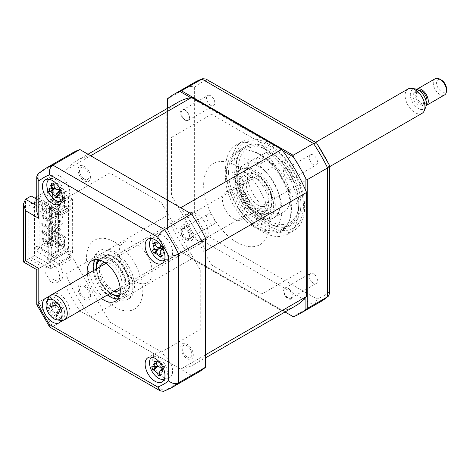<?xml version="1.0" encoding="UTF-8"?>
<svg xmlns="http://www.w3.org/2000/svg" width="470" height="470" viewBox="0 0 470 470"><rect width="100%" height="100%" fill="white"/><g stroke="black" fill="none" stroke-linecap="round" stroke-linejoin="round"><path stroke-width="0.35" stroke-dasharray="2.35 1.76" d="M313.361 283.193A5.857 3.378 60 0 1 309.536 278.034A5.857 3.378 60 0 1 310.435 273.34A5.857 3.378 60 0 1 313.361 273.628A5.857 3.378 60 0 1 317.185 278.792A5.857 3.378 60 0 1 316.287 283.481A5.857 3.378 60 0 1 313.361 283.193M288.028 288.257A5.857 3.378 -120 0 0 285.096 287.969A5.857 3.378 -120 0 0 284.203 292.657A5.857 3.378 -120 0 0 288.028 297.821A5.857 3.378 -120 0 0 290.954 298.109A5.857 3.378 -120 0 0 291.852 293.415A5.857 3.378 -120 0 0 288.028 288.257M313.361 164.641A5.857 3.378 60 0 1 309.536 159.483A5.857 3.378 60 0 1 310.435 154.789A5.857 3.378 60 0 1 313.361 155.076A5.857 3.378 60 0 1 317.185 160.241A5.857 3.378 60 0 1 316.287 164.929A5.857 3.378 60 0 1 313.361 164.641M288.028 169.705A5.857 3.378 -120 0 0 285.096 169.417A5.857 3.378 -120 0 0 284.203 174.106A5.857 3.378 -120 0 0 288.028 179.27A5.857 3.378 -120 0 0 290.954 179.558A5.857 3.378 -120 0 0 291.852 174.863A5.857 3.378 -120 0 0 288.028 169.705M210.695 105.362A5.857 3.378 60 0 1 206.871 100.204A5.857 3.378 60 0 1 207.763 95.516A5.857 3.378 60 0 1 210.695 95.804A5.857 3.378 60 0 1 214.52 100.962A5.857 3.378 60 0 1 213.621 105.656A5.857 3.378 60 0 1 210.695 105.362M185.356 110.432A5.857 3.378 -120 0 0 182.43 110.139A5.857 3.378 -120 0 0 181.532 114.833A5.857 3.378 -120 0 0 185.356 119.991A5.857 3.378 -120 0 0 188.282 120.279A5.857 3.378 -120 0 0 189.181 115.591A5.857 3.378 -120 0 0 185.356 110.432M210.695 223.914A5.857 3.378 60 0 1 206.871 218.756A5.857 3.378 60 0 1 207.763 214.067A5.857 3.378 60 0 1 210.695 214.355A5.857 3.378 60 0 1 214.52 219.513A5.857 3.378 60 0 1 213.621 224.208A5.857 3.378 60 0 1 210.695 223.914M185.356 228.984A5.857 3.378 -120 0 0 182.43 228.696A5.857 3.378 -120 0 0 181.532 233.384A5.857 3.378 -120 0 0 185.356 238.543A5.857 3.378 -120 0 0 188.282 238.836A5.857 3.378 -120 0 0 189.181 234.142A5.857 3.378 -120 0 0 185.356 228.984M262.025 147.433A51.524 29.745 60 0 1 295.683 192.829A51.524 29.745 60 0 1 287.787 234.119A51.524 29.745 60 0 1 262.025 231.563A51.524 29.745 60 0 1 228.367 186.161A51.524 29.745 60 0 1 236.269 144.877A51.524 29.745 60 0 1 262.025 147.433M268.205 143.861A51.524 29.745 60 0 1 301.863 189.263A51.524 29.745 60 0 1 293.967 230.547A51.524 29.745 60 0 1 268.205 227.997A51.524 29.745 60 0 1 234.548 182.595A51.524 29.745 60 0 1 242.45 141.311A51.524 29.745 60 0 1 268.205 143.861M268.652 222.886A45.572 26.314 60 0 1 238.878 182.724A45.572 26.314 60 0 1 245.863 146.205A45.572 26.314 60 0 1 268.652 148.461A45.572 26.314 60 0 1 298.421 188.623A45.572 26.314 60 0 1 291.435 225.142A45.572 26.314 60 0 1 268.652 222.886M258.717 228.62A45.572 26.314 60 0 1 228.943 188.458A45.572 26.314 60 0 1 235.928 151.945A45.572 26.314 60 0 1 258.717 154.201A45.572 26.314 60 0 1 288.486 194.357A45.572 26.314 60 0 1 281.501 230.876A45.572 26.314 60 0 1 258.717 228.62M305.911 190.932L305.911 297.246M181.561 252.226L285.032 311.963L180.081 251.368L181.561 252.226L201.93 240.464L207.111 235.611L316.939 299.02A122.94 70.982 -120 0 0 329.417 291.817L329.564 165.211M293.145 316.645L313.514 304.889C315.399 303.673 316.545 301.716 316.939 299.02M190.655 97.619L282.723 150.776M167.473 108.341L167.473 229.53L167.473 98.976L187.841 87.214L187.841 216.059L194.633 213.997A122.94 70.982 -120 0 0 207.111 235.611M167.473 229.53A126.459 73.014 -120 0 0 180.081 251.368M167.473 227.821L187.841 216.059A126.459 73.014 -120 0 0 201.93 240.464L313.514 304.889A126.459 73.014 -120 0 0 320.951 301.499M329.417 164.999A122.94 70.982 -120 0 0 316.939 143.385L207.111 79.976A122.94 70.982 -120 0 0 194.633 87.179C192.101 86.18 189.839 86.186 187.841 87.214A126.459 73.014 -120 0 1 194.492 82.467M194.633 87.179L194.633 213.997M329.658 293.292L329.417 291.817M207.111 79.976L205.954 79.025M171.444 137.416L211.541 114.263L261.843 143.309L301.934 212.751L301.934 270.838L261.843 293.985L211.541 264.945L171.444 195.496L171.444 137.416M36.748 199.209L50.584 207.194L50.584 211.018L44.95 214.267L44.95 210.442L53.58 205.466A11.709 6.762 60 0 1 54.626 205.989A11.709 6.762 60 0 1 62.275 216.312A11.709 6.762 60 0 1 60.483 225.694A11.709 6.762 60 0 1 54.626 225.112A11.709 6.762 60 0 1 52.053 223.156L52.053 259.863A11.709 6.762 60 0 1 54.626 260.874A11.709 6.762 60 0 1 62.275 271.19A11.709 6.762 60 0 1 60.483 280.572A11.709 6.762 60 0 1 54.626 279.997A11.709 6.762 60 0 1 53.58 279.309L50.267 281.225L44.95 272.018L44.95 268.194L28.87 258.905L34.498 255.657L50.584 264.939L44.95 268.194M50.267 207.376A11.709 6.762 60 0 1 51.318 207.905A11.709 6.762 60 0 1 58.967 218.221A11.709 6.762 60 0 1 57.17 227.603A11.709 6.762 60 0 1 51.318 227.028A11.709 6.762 60 0 1 48.739 225.065L52.053 223.156M48.739 225.065L48.739 261.772A11.709 6.762 60 0 1 51.318 262.783A11.709 6.762 60 0 1 58.967 273.105A11.709 6.762 60 0 1 57.17 282.488A11.709 6.762 60 0 1 51.318 281.906A11.709 6.762 60 0 1 50.267 281.225M162.673 376.887A14.053 8.113 -120 0 0 169.694 377.58A14.053 8.113 -120 0 0 171.85 366.324A14.053 8.113 -120 0 0 162.673 353.939A14.053 8.113 -120 0 0 155.646 353.246A14.053 8.113 -120 0 0 153.49 364.503A14.053 8.113 -120 0 0 162.673 376.887M162.673 258.336A14.053 8.113 -120 0 0 169.694 259.029A14.053 8.113 -120 0 0 171.85 247.766A14.053 8.113 -120 0 0 162.673 235.388A14.053 8.113 -120 0 0 155.646 234.689A14.053 8.113 -120 0 0 153.49 245.951A14.053 8.113 -120 0 0 162.673 258.336M60.001 199.057A14.053 8.113 -120 0 0 67.028 199.756A14.053 8.113 -120 0 0 69.178 188.493A14.053 8.113 -120 0 0 60.001 176.109A14.053 8.113 -120 0 0 52.975 175.416A14.053 8.113 -120 0 0 50.825 186.672A14.053 8.113 -120 0 0 60.001 199.057M61.441 320.481A14.053 8.113 -120 0 0 52.382 299.061A14.053 8.113 -120 0 0 48.298 297.716M60.001 317.608A14.053 8.113 -120 0 0 67.028 318.308A14.053 8.113 -120 0 0 69.178 307.045A14.053 8.113 -120 0 0 60.001 294.666A14.053 8.113 -120 0 0 52.975 293.967A14.053 8.113 -120 0 0 50.825 305.23A14.053 8.113 -120 0 0 60.001 317.608M118.023 298.791A23.418 13.518 -120 0 0 121.389 297.733A23.418 13.518 -120 0 0 124.979 278.969A23.418 13.518 -120 0 0 109.68 258.336A23.418 13.518 -120 0 0 97.971 257.172A23.418 13.518 -120 0 0 95.375 259.563M198.91 371.964A126.459 73.014 60 0 1 191.472 375.348L79.888 310.923A126.459 73.014 60 0 1 65.8 286.524L38.804 302.104L38.804 268.47C36.125 270.015 36.125 270.015 38.804 268.47L65.8 252.883L71.945 256.432L109.862 322.115L161.492 351.918L200.261 329.541L200.261 269.921L161.492 202.776L109.862 172.966L71.945 194.862L65.8 191.314L38.804 206.9L36.748 211.447M79.888 310.923L52.893 326.509A126.459 73.014 60 0 1 38.804 302.104L36.748 304.384M87.326 274.133A23.418 13.518 -120 0 0 101.379 298.474M93.289 270.697A23.418 13.518 -120 0 0 107.336 295.031M50.584 264.939L50.584 268.764L31.19 257.572L25.556 260.821C22.877 262.366 22.877 262.366 25.556 260.821L25.556 199.251M49.891 327.149L52.893 326.509L164.476 390.934L163.683 391.293M191.472 375.348L164.476 390.934A126.459 73.014 60 0 0 171.914 387.544M50.584 268.764L71.945 256.432M48.739 261.772L52.053 259.863M44.95 214.267L28.87 204.985L28.87 258.905M50.584 211.018L34.498 201.736L28.87 204.985M34.498 201.736L34.498 255.657M31.19 257.572L31.19 195.996M50.584 207.194L71.945 194.862M65.8 191.314L65.8 157.673L38.094 173.765M65.8 157.673A126.459 73.014 60 0 1 72.451 152.926M84.342 299.349A8.901 5.141 -120 0 0 90.634 295.718A8.901 5.141 -120 0 0 84.342 284.814A8.901 5.141 -120 0 0 78.049 288.451A8.901 5.141 -120 0 0 84.342 299.349M187.013 240.07A8.901 5.141 -120 0 0 193.305 236.439A8.901 5.141 -120 0 0 187.013 225.541A8.901 5.141 -120 0 0 180.721 229.172A8.901 5.141 -120 0 0 187.013 240.07M187.013 358.622A8.901 5.141 -120 0 0 193.305 354.991A8.901 5.141 -120 0 0 187.013 344.093A8.901 5.141 -120 0 0 180.721 347.724A8.901 5.141 -120 0 0 187.013 358.622M84.342 180.797A8.901 5.141 -120 0 0 90.634 177.161A8.901 5.141 -120 0 0 84.342 166.263A8.901 5.141 -120 0 0 78.049 169.899A8.901 5.141 -120 0 0 84.342 180.797M65.8 286.524L65.8 252.883M114.651 291.794A21.08 12.167 -120 0 0 125.185 292.839A21.08 12.167 -120 0 0 128.416 275.949A21.08 12.167 -120 0 0 114.651 257.378A21.08 12.167 -120 0 0 104.111 256.332A21.08 12.167 -120 0 0 100.88 273.223A21.08 12.167 -120 0 0 114.651 291.794M111.261 297.398A28.1 16.227 -120 0 0 112.994 298.485A28.1 16.227 -120 0 0 132.863 287.017A28.1 16.227 -120 0 0 112.994 252.596A28.1 16.227 -120 0 0 93.195 266.114M93.8 270.397A28.1 16.227 -120 0 0 107.847 294.737M114.651 251.638A28.1 16.227 60 0 1 134.52 286.06A28.1 16.227 60 0 1 114.651 297.534A28.1 16.227 60 0 1 94.775 263.112A28.1 16.227 60 0 1 114.651 251.638M114.651 242.079A39.809 22.983 60 0 1 142.798 290.842A39.809 22.983 60 0 1 114.651 307.092A39.809 22.983 60 0 1 86.498 258.336A39.809 22.983 60 0 1 114.651 242.079M271.137 217.704A3.513 2.027 60 0 1 270.409 219.308A3.513 2.027 60 0 1 267.7 218.368A3.513 2.027 60 0 1 266.167 214.831A3.513 2.027 60 0 1 266.895 213.227A3.513 2.027 60 0 1 269.604 214.167A3.513 2.027 60 0 1 271.137 217.704M261.197 223.438A3.513 2.027 60 0 1 260.474 225.048A3.513 2.027 60 0 1 257.766 224.102A3.513 2.027 60 0 1 256.232 220.571A3.513 2.027 60 0 1 256.961 218.961A3.513 2.027 60 0 1 259.663 219.901A3.513 2.027 60 0 1 261.197 223.438M298.791 203.075A42.623 24.61 60 0 1 268.652 220.471A42.623 24.61 60 0 1 238.513 168.272A42.623 24.61 60 0 1 268.652 150.87A42.623 24.61 60 0 1 298.791 203.075L298.791 204.603A44.497 25.691 -120 0 0 267.324 150.106A44.497 25.691 -120 0 0 245.082 147.903A44.497 25.691 -120 0 0 235.864 168.272A44.497 25.691 -120 0 0 255.286 213.051A44.497 25.691 -120 0 0 289.573 224.971A44.497 25.691 -120 0 0 298.791 204.603M228.579 172.478A44.497 25.691 60 0 1 237.791 152.11A44.497 25.691 60 0 1 272.083 164.03A44.497 25.691 60 0 1 291.506 208.809A44.497 25.691 60 0 1 282.288 229.178A44.497 25.691 60 0 1 248.001 217.258A44.497 25.691 60 0 1 228.579 172.478M271.137 156.516A3.513 2.027 60 0 1 270.409 158.12A3.513 2.027 60 0 1 267.7 157.18A3.513 2.027 60 0 1 266.167 153.643A3.513 2.027 60 0 1 266.895 152.039A3.513 2.027 60 0 1 269.604 152.979A3.513 2.027 60 0 1 271.137 156.516M261.197 162.25A3.513 2.027 60 0 1 260.474 163.86A3.513 2.027 60 0 1 257.766 162.914A3.513 2.027 60 0 1 256.232 159.383A3.513 2.027 60 0 1 256.961 157.773A3.513 2.027 60 0 1 259.663 158.713A3.513 2.027 60 0 1 261.197 162.25M247.126 173.242A30.444 17.578 -120 0 0 260.415 203.88A30.444 17.578 -120 0 0 283.874 212.041A30.444 17.578 -120 0 0 290.178 198.099A30.444 17.578 -120 0 0 276.889 167.467A30.444 17.578 -120 0 0 253.43 159.307A30.444 17.578 -120 0 0 247.126 173.242M237.186 178.982A30.444 17.578 -120 0 0 250.475 209.62A30.444 17.578 -120 0 0 273.94 217.775A30.444 17.578 -120 0 0 280.243 203.839A30.444 17.578 -120 0 0 266.954 173.201A30.444 17.578 -120 0 0 243.495 165.046A30.444 17.578 -120 0 0 237.186 178.982M161.95 256.555L164.059 252.425L160.17 257.331M164.447 260.421A12.649 7.303 -120 0 0 165.158 246.392A12.649 7.303 -120 0 0 151.816 238.543M161.181 248.513A5.523 3.19 60 0 1 163.772 250.757A5.523 3.19 60 0 1 164.001 246.409A5.523 3.19 60 0 1 164.03 246.374A5.523 3.19 60 0 1 160.106 243.807A5.523 3.19 60 0 1 160.399 247.073M162.367 249.576L164.429 246.268L161.803 249.223M163.772 250.757L163.977 252.261L160.44 254.44M164.429 246.268L160.805 246.615M154.554 242.526L158.913 242.661L152.768 243.296M158.913 242.661L155.47 245.005M164.059 252.425L160.335 254.27M160.106 243.807L159.001 242.826L155.394 244.817M60.994 235.2L60.994 237.109L51.224 231.469L49.567 232.427L59.338 238.067L59.338 236.151L49.567 230.512L51.224 229.554L60.994 235.2L59.338 236.151M49.567 232.427L49.567 230.512M51.224 231.469L51.224 229.554M60.994 227.55L60.994 229.46L51.224 223.82L49.567 224.778L59.338 230.417L59.338 228.502L49.567 222.862L51.224 221.911L60.994 227.55L59.338 228.502M60.994 229.46L59.338 230.417M49.567 224.778L49.567 222.862M51.224 223.82L51.224 221.911M60.994 219.901L60.994 221.811L51.224 216.171L49.567 217.128L59.338 222.768L59.338 220.853L49.567 215.213L51.224 214.261L60.994 219.901L59.338 220.853M60.994 221.811L59.338 222.768M49.567 217.128L49.567 215.213M51.224 216.171L51.224 214.261M60.994 212.252L60.994 214.161L51.224 208.521L49.567 209.479L59.338 215.119L59.338 213.21L49.567 207.564L51.224 206.612L60.994 212.252L59.338 213.21M60.994 214.161L59.338 215.119M49.567 209.479L49.567 207.564M51.224 208.521L51.224 206.612M60.994 242.843L60.994 244.758L51.224 239.118L49.567 240.07L59.338 245.716L59.338 243.801L49.567 238.161L51.224 237.203L60.994 242.843L59.338 243.801M60.994 244.758L59.338 245.716M49.567 240.07L49.567 238.161M51.224 239.118L51.224 237.203M51.224 200.872L49.567 201.83L49.567 199.92L51.224 198.963L60.994 204.603L60.994 206.512L51.224 200.872L51.224 198.963M49.567 201.83L59.338 207.47L59.338 205.56L49.567 199.92M60.994 206.512L59.338 207.47M205.56 250.804A117.559 67.874 -120 0 0 180.703 207.746M50.143 246.045L50.143 248.248L45.097 245.334L45.097 243.131L50.143 246.045L52.628 244.612L47.582 241.697L51.888 239.212L51.888 229.942L52.552 229.554L65.8 237.203L65.8 274.086A117.559 67.874 -120 0 0 90.657 317.144L180.703 369.132L281.712 310.811A117.559 67.874 -120 0 0 295.471 305.935M180.703 369.132A117.559 67.874 -120 0 0 194.457 364.256A117.559 67.874 -120 0 0 205.56 354.779M90.657 317.144L191.666 258.823L281.712 310.811M65.8 274.086L166.809 215.765A117.559 67.874 -120 0 0 191.666 258.823M36.748 196.613L45.097 191.789L50.143 194.703L52.628 193.27L47.582 190.356L52.552 187.489L68.45 196.666L66.793 197.623L68.45 198.581L70.1 197.623L72.586 199.057L68.279 201.542L70.453 206.218L60.994 211.676L36.748 197.676M58.509 251.45L58.509 202.306L57.851 201.924L57.851 251.068L58.509 251.45L59.837 250.686L59.173 250.304L59.173 201.16L64.472 198.099L64.472 207.376L65.8 206.612L52.552 198.963L51.888 199.345L51.888 200.108L51.888 190.068L47.582 192.559L52.628 195.473L50.143 196.907L45.097 193.993L37.812 198.199L37.812 247.338L45.097 243.131M64.472 207.376L51.888 200.108M65.054 200.825L63.726 201.589L63.726 197.764L65.054 197.001L59.091 193.558L59.091 197.382L65.054 200.825L65.054 197.001M63.726 197.764L57.769 194.327L57.769 198.152L63.726 201.589M57.769 198.152L59.091 197.382M90.657 155.758A117.559 67.874 -120 0 0 76.898 160.634A117.559 67.874 -120 0 0 65.8 170.111L65.8 206.612M52.552 198.963L52.552 187.489M57.769 194.327L59.091 193.558M64.472 198.099L51.888 190.838M51.724 213.879L52.716 213.304L42.782 207.564L42.782 209.285L41.789 209.861L41.789 208.139L51.724 213.879L51.724 205.461L57.851 201.924M42.782 207.564L41.789 208.139M52.716 213.304L52.716 215.025L42.782 209.285M42.782 215.213L42.782 216.934L41.789 217.51L41.789 215.789L42.782 215.213L52.716 220.953L51.724 221.523L51.724 215.595L52.716 215.025M51.724 215.595L41.789 209.861M52.716 220.953L52.716 222.674L42.782 216.934M51.724 229.172L52.716 228.602L42.782 222.862L42.782 224.584L41.789 225.159L41.789 223.438L51.724 229.172L51.724 223.244L52.716 222.674M51.724 223.244L41.789 217.51M42.782 222.862L41.789 223.438M52.716 228.602L52.716 230.324L42.782 224.584M51.724 236.821L52.716 236.251L42.782 230.512L42.782 232.233L41.789 232.809L41.789 231.087L51.724 236.821L51.724 230.893L52.716 230.324M51.724 230.893L41.789 225.159M42.782 230.512L41.789 231.087M52.716 236.251L52.716 237.967L42.782 232.233M42.782 238.161L42.782 239.882L41.789 240.458L41.789 238.737L42.782 238.161L52.716 243.895L51.724 244.471L51.724 238.543L52.716 237.967M51.724 238.543L41.789 232.809M52.716 243.895L52.716 245.616L42.782 239.882M57.851 251.068L51.724 254.605L51.724 246.192L52.716 245.616M51.724 246.192L41.789 240.458M59.173 201.16L59.837 201.542L58.509 202.306M59.837 201.542L59.837 250.686M41.789 215.789L51.724 221.523M41.789 238.737L51.724 244.471M51.724 254.605L39.139 247.338L37.812 247.338M37.812 198.199L39.139 198.199L39.139 247.338M39.139 198.199L51.724 205.461M50.143 248.248L52.628 246.809L52.628 244.612M47.582 241.697L47.582 243.895L52.628 246.809M47.582 243.895L52.552 241.028L52.552 229.554M53.874 235.294L55.883 237.791L53.874 237.967L53.874 235.294L54.203 235.1L54.203 237.779L56.212 237.597L54.203 235.1M56.212 237.597L55.883 237.791M53.874 237.967L54.203 237.779M57.769 239.453L57.769 243.278L63.726 246.715L63.726 242.896L57.769 239.453L59.091 238.689L59.091 242.508L65.054 245.951L63.726 246.715M57.769 243.278L59.091 242.508M65.054 245.951L65.054 242.126L59.091 238.689M52.552 241.028L68.45 250.204L66.793 251.162L68.45 252.12L70.1 251.162L72.586 252.596L68.279 255.081L70.453 259.757L60.994 265.215L35.826 250.686L45.097 245.334M63.726 242.896L65.054 242.126M51.888 239.212L51.888 230.705L64.472 237.967L64.472 247.243L59.173 250.304M51.888 239.976L64.472 247.243M65.8 237.203L64.472 237.967M51.888 230.705L51.888 229.942M51.888 190.068L51.888 199.345M47.582 192.559L47.582 190.356M52.628 193.27L52.628 195.473M50.143 194.703L50.143 196.907M45.097 193.993L45.097 191.789M35.826 246.862L37.148 246.098L37.148 200.202L57.187 211.77L57.187 213.686L55.53 212.728L55.53 216.553L57.187 217.51L57.187 221.335L55.53 220.377L55.53 224.202L57.187 225.159L57.187 228.984L55.53 228.026L55.53 231.851L57.187 232.809L57.187 236.633L55.53 235.676L55.53 239.5L57.187 240.458L57.187 244.277L55.53 243.325L55.53 247.15L57.187 248.101L57.187 251.926L55.53 250.974L55.53 254.799L57.187 255.751L57.187 257.666L68.279 251.256L70.453 255.933L60.994 261.391L35.826 246.862L35.826 250.686M57.187 211.77L68.279 205.367L70.453 210.043L60.994 215.501L35.826 200.972L37.148 200.202M35.826 200.972L35.826 198.675M60.994 215.501L60.994 211.676M57.187 257.666L37.148 246.098M60.994 261.391L60.994 265.215M84.342 297.645A6.815 3.936 60 0 1 79.524 289.303A6.815 3.936 60 0 1 84.342 286.518A6.815 3.936 60 0 1 89.165 294.866A6.815 3.936 60 0 1 84.342 297.645M187.013 238.372A6.815 3.936 60 0 1 182.196 230.024A6.815 3.936 60 0 1 187.013 227.239A6.815 3.936 60 0 1 191.831 235.588A6.815 3.936 60 0 1 187.013 238.372M68.45 196.666L68.45 250.204M72.586 252.596L72.586 246.862L72.257 246.668L72.257 242.843L72.586 243.037L72.586 239.212L72.257 239.018L72.257 235.2L72.586 235.388L72.586 231.563L72.257 231.375L72.586 199.057M70.1 197.623L70.1 251.162M135.677 281.565A23.418 13.518 -120 0 0 152.239 272.007A23.418 13.518 -120 0 0 135.677 243.325A23.418 13.518 -120 0 0 119.121 252.883A23.418 13.518 -120 0 0 135.677 281.565M187.013 356.924A6.815 3.936 60 0 1 182.196 348.576A6.815 3.936 60 0 1 187.013 345.797A6.815 3.936 60 0 1 191.831 354.139A6.815 3.936 60 0 1 187.013 356.924M84.342 179.094A6.815 3.936 60 0 1 79.524 170.751A6.815 3.936 60 0 1 84.342 167.966A6.815 3.936 60 0 1 89.165 176.315A6.815 3.936 60 0 1 84.342 179.094M177.913 102.313A117.559 67.874 -120 0 0 166.809 111.79L166.809 215.765M65.8 170.111L166.809 111.79M187.283 239.976A6.815 3.936 60 0 1 181.308 234.448C180.21 230.711 180.903 228.731 183.406 228.508C185.738 228.726 187.595 230.453 188.975 233.69C190.233 237.385 189.674 239.483 187.283 239.976M284.086 169.006A6.815 3.936 60 0 1 290.131 170.698C292.463 174.035 292.939 176.761 291.547 178.882C290.061 180.392 288.175 179.851 285.901 177.272C283.492 174.1 282.887 171.344 284.086 169.006M236.692 242.279A46.73 26.978 -120 0 0 269.733 223.203A46.73 26.978 -120 0 0 236.692 165.969A46.73 26.978 -120 0 0 203.651 185.051A46.73 26.978 -120 0 0 236.692 242.279M291.024 299.126A6.815 3.936 60 0 1 284.791 295.289C283.034 291.612 283.175 289.185 285.22 288.01C287.223 287.376 289.162 288.58 291.042 291.617C292.922 295.195 292.916 297.698 291.024 299.126M181.461 116.237A6.815 3.936 60 0 1 181.925 109.322C184.311 108.787 186.478 110.309 188.429 113.893C189.886 117.124 189.733 119.268 187.965 120.332C185.726 121.101 183.559 119.733 181.461 116.237M60.994 204.603L59.338 205.56M60.994 237.109L59.338 238.067M161.821 367.511A5.523 3.19 60 0 1 163.108 369.426A5.523 3.19 60 0 1 163.689 366.494A5.523 3.19 60 0 1 164.459 365.942A5.523 3.19 60 0 1 160.763 362.247L159.841 361.054L156.069 361.277M164.447 378.973A12.649 7.303 -120 0 0 166.545 368.198A12.649 7.303 -120 0 0 151.816 357.094M164.459 365.942L164.911 366.236L162.097 369.267M163.108 369.426L163.078 370.965L159.741 373.615M160.799 375.771L163.078 370.965L159.442 372.598M163.131 371.136L158.649 375.683M160.763 362.247A5.523 3.19 60 0 1 159.412 365.731A5.523 3.19 60 0 1 161.504 367.17M159.412 365.731L157.814 366.218M151.763 366.741L158.061 365.954L153.014 366.888M159.841 361.054L153.919 361.183M161.956 367.164L164.911 366.236L159.865 367.17M165.035 366.242L162.955 370.219M47.687 219.484L47.687 221.393L51.359 218.004L51.359 216.094L54.573 215.765L67.357 208.386A3.278 1.892 180 0 1 66.793 210.625L55.707 217.023L52.493 217.351L49.227 220.371L47.687 219.484L51.359 216.094M47.687 259.64L51.359 256.25L51.359 254.335L47.687 257.725L47.687 259.64L49.227 260.527L52.493 257.507L55.707 257.178L66.793 250.78A3.278 1.892 0 0 0 67.357 248.542L54.573 255.921L51.359 256.25M196.948 240.07A15.927 9.194 60 0 1 186.543 226.041A15.927 9.194 60 0 1 188.987 213.28A15.927 9.194 60 0 1 196.948 214.067A15.927 9.194 60 0 1 207.352 228.103A15.927 9.194 60 0 1 204.908 240.863A15.927 9.194 60 0 1 196.948 240.07M113.952 291.212A15.927 9.194 60 0 1 110.673 289.884A15.927 9.194 60 0 1 99.898 266.878M104.745 262.401A15.927 9.194 60 0 1 110.673 263.876A15.927 9.194 60 0 1 120.514 276.237A15.927 9.194 60 0 1 120.244 289.256M119.791 294.778A20.14 11.627 -120 0 0 124.062 279.016A20.14 11.627 -120 0 0 110.673 260.439A20.14 11.627 -120 0 0 99.734 260.033M98.912 259.822A21.08 12.167 60 0 1 111.337 259.287A21.08 12.167 60 0 1 125.608 279.773A21.08 12.167 60 0 1 119.562 295.595M96.432 268.875A20.14 11.627 -120 0 0 110.485 293.215M111.337 293.709A21.08 12.167 60 0 1 96.432 267.894M257.725 175.539L257.725 175.539A20.14 11.627 60 0 1 271.966 200.202A20.14 11.627 60 0 1 257.725 208.427A20.14 11.627 60 0 1 243.484 183.758A20.14 11.627 60 0 1 257.725 175.539L257.061 175.157A21.08 12.167 -120 0 0 242.156 183.758A21.08 12.167 -120 0 0 257.061 209.573A21.08 12.167 -120 0 0 271.966 200.972A21.08 12.167 -120 0 0 257.061 175.157L257.725 175.539M257.725 204.985A15.927 9.194 60 0 1 247.32 190.955A15.927 9.194 60 0 1 249.758 178.195A15.927 9.194 60 0 1 257.725 178.982A15.927 9.194 60 0 1 268.123 193.011A15.927 9.194 60 0 1 265.685 205.772A15.927 9.194 60 0 1 257.725 204.985M233.713 218.85A15.927 9.194 60 0 1 223.309 204.814A15.927 9.194 60 0 1 225.747 192.054A15.927 9.194 60 0 1 233.713 192.841A15.927 9.194 60 0 1 244.112 206.876A15.927 9.194 60 0 1 241.674 219.637A15.927 9.194 60 0 1 233.713 218.85M53.656 302.933L54.884 302.692A31.995 15.475 99.1 0 0 54.931 305.224C55.154 307.227 56.112 308.555 57.81 309.213A31.995 9.318 4.6 0 0 60.019 309.806L59.602 311.181L60.424 312.738A31.995 19.505 156.8 0 1 58.257 312.409L56.488 312.856L56.241 314.565A31.995 15.475 99.1 0 0 56.829 316.592L54.497 315.717A31.995 25.662 -52.6 0 1 53.698 313.613L50.819 309.63A31.995 19.505 156.8 0 1 49.362 308.596L48.95 305.67A31.995 9.318 4.6 0 0 50.372 306.428L51.16 306.569L52.387 304.272A31.995 25.662 -52.6 0 1 52.552 301.816L53.656 302.933M58.785 303.121A5.523 3.19 60 0 1 57.04 305.506A5.523 3.19 60 0 1 56.529 305.535A5.523 3.19 60 0 1 59.749 310A5.523 3.19 60 0 1 60.377 308.267A5.523 3.19 60 0 1 62.005 307.586A5.523 3.19 60 0 1 58.785 303.121L58.139 301.987L54.884 302.692M64.566 311.88A12.649 7.303 -120 0 0 54.215 297.522A12.649 7.303 -120 0 0 46.953 305.288A12.649 7.303 -120 0 0 57.311 319.647A12.649 7.303 -120 0 0 64.566 311.88M54.497 315.717L59.473 311.493L56.241 314.565M62.005 307.586L62.669 308.261L60.424 312.738M59.749 310L59.473 311.493L53.698 313.613M59.496 311.657L56.829 316.592M56.529 305.535L55.102 305.43L50.819 309.63M49.362 308.596L55.102 305.43L50.372 306.428M54.972 305.377L48.95 305.67M58.139 301.987L52.552 301.816M62.669 308.261L60.019 309.806M253.747 177.067A21.08 12.167 60 0 1 267.518 195.643A21.08 12.167 60 0 1 264.287 212.528A21.08 12.167 60 0 1 253.747 211.488A21.08 12.167 60 0 1 239.976 192.912A21.08 12.167 60 0 1 243.207 176.027A21.08 12.167 60 0 1 253.747 177.067M255.404 216.265A28.1 16.227 -120 0 0 275.273 204.797A28.1 16.227 -120 0 0 255.404 170.375A28.1 16.227 -120 0 0 235.535 181.849A28.1 16.227 -120 0 0 255.404 216.265M253.747 161.774A39.809 22.983 60 0 1 281.9 210.531A39.809 22.983 60 0 1 253.747 226.787A39.809 22.983 60 0 1 225.594 178.024A39.809 22.983 60 0 1 253.747 161.774M253.747 171.333A28.1 16.227 60 0 1 273.616 205.748A28.1 16.227 60 0 1 253.747 217.222A28.1 16.227 60 0 1 233.878 182.807A28.1 16.227 60 0 1 253.747 171.333M59.302 189.909A5.523 3.19 60 0 1 60.33 191.59A5.523 3.19 60 0 1 60.936 188.864A5.523 3.19 60 0 1 61.84 188.264L62.434 188.629L60.336 192.694M61.776 201.142A12.649 7.303 -120 0 0 63.315 188.864A12.649 7.303 -120 0 0 52.346 178.518A12.649 7.303 -120 0 0 49.144 179.264M61.84 188.264A5.523 3.19 60 0 1 58.204 184.428A5.523 3.19 60 0 1 56.694 187.753L49.045 188.605M60.33 191.59L60.313 193.299L57.081 196.155M56.394 196.912L55.742 197.776M54.914 188.088L56.694 187.753A5.523 3.19 60 0 1 59.085 189.633M55.025 188.241L50.331 188.852M58.204 184.428L57.375 183.406L53.856 184.939M51.453 183.306L57.328 183.235L54.068 186.126M57.328 183.235L53.639 183.529M62.434 188.629L59.431 189.645M60.313 193.299L57.928 197.993M408.013 88.989A14.053 8.113 -120 0 0 406.139 90.916A14.053 8.113 -120 0 0 409.241 107.125A14.053 8.113 -120 0 0 422.06 113.329M425.844 106.878A11.345 6.551 60 0 1 425.532 107.518A11.345 6.551 60 0 1 414.781 105.486A11.345 6.551 60 0 1 411.162 90.974A11.345 6.551 60 0 1 415.486 88.936M413.606 93.783A7.497 4.324 60 0 1 414.605 92.755A7.497 4.324 60 0 1 421.443 96.062A7.497 4.324 60 0 1 423.094 104.71A7.497 4.324 60 0 1 422.095 105.738A7.497 4.324 60 0 1 415.257 102.431A7.497 4.324 60 0 1 413.606 93.783M426.331 102.918A7.497 4.324 60 0 1 425.409 103.823A7.497 4.324 60 0 1 418.57 100.515A7.497 4.324 60 0 1 416.913 91.873A7.497 4.324 60 0 1 417.912 90.845A7.497 4.324 60 0 1 419.158 90.493M435.191 78.707A9.365 5.411 -120 0 0 433.945 79.988A9.365 5.411 -120 0 0 436.013 90.798A9.365 5.411 -120 0 0 444.561 94.928M426.237 105.509A9.365 5.411 60 0 1 417.73 101.226A9.365 5.411 60 0 1 415.727 90.504A9.365 5.411 60 0 1 416.872 89.288M446.5 88.73A7.027 4.054 60 0 1 445.983 90.98A7.027 4.054 60 0 1 439.321 89.723A7.027 4.054 60 0 1 437.082 80.74A7.027 4.054 60 0 1 441.53 80.123M60.894 320.428A14.053 8.113 60 0 1 50.325 311.722A14.053 8.113 60 0 1 48.069 298.215M268.652 145.518A49.18 28.394 60 0 1 303.426 205.748A49.18 28.394 60 0 1 268.652 225.829A49.18 28.394 60 0 1 233.878 165.599A49.18 28.394 60 0 1 268.652 145.518M38.804 268.47L25.556 260.821M36.748 205.707L38.804 206.9L38.804 173.26A126.459 73.014 60 0 1 45.455 168.507M97.601 259.599A23.418 13.518 60 0 1 112.994 256.42A23.418 13.518 60 0 1 129.256 281.336A23.418 13.518 60 0 1 119.11 296.84M112.142 294.149A23.418 13.518 60 0 1 96.456 266.978M164.33 246.309L160.763 246.967M156.569 363.874L159.9 361.224L156.351 362.816M57.81 309.213L62.539 308.208L58.257 312.409M54.931 305.224L58.163 302.145L52.387 304.272M255.404 212.446A23.418 13.518 -120 0 0 271.966 202.881A23.418 13.518 -120 0 0 255.404 174.2A23.418 13.518 -120 0 0 238.842 183.758A23.418 13.518 -120 0 0 255.404 212.446M56.952 195.849L60.26 193.129L56.676 194.692M59.461 191.643L62.31 188.617L57.311 189.557M285.096 287.969L310.435 273.34M285.096 169.417L310.435 154.789M182.43 110.139L207.763 95.516M182.43 228.696L207.763 214.067M287.787 234.119L293.967 230.547M235.928 151.945L245.863 146.205M281.501 230.876L291.435 225.142M236.269 144.877L242.45 141.311M188.282 238.836L213.621 224.208M188.282 120.279L213.621 105.656M290.954 179.558L316.287 164.929M290.954 298.109L316.287 283.481M57.17 227.603L60.483 225.694M57.17 282.488L60.483 280.572M169.694 377.58L162.079 381.981M169.694 259.029L162.079 263.429M67.028 199.756L59.408 204.15M67.028 318.308L59.408 322.702M121.389 297.733L115.426 301.176M97.971 257.172L92.008 260.615M52.975 293.967L45.361 298.368M52.975 175.416L45.361 179.816M155.646 234.689L148.026 239.089M155.646 353.246L148.026 357.641M104.111 256.332C104.416 254.905 107.536 255.286 113.476 257.495C120.032 261.614 124.767 268.012 127.681 276.695C129.103 284.374 129.185 288.645 127.928 289.508L125.185 292.839M260.474 225.048L270.409 219.308M268.652 150.87L267.324 150.106M237.791 152.11L245.082 147.903M260.474 163.86L270.409 158.12M273.94 217.775L283.874 212.041M243.495 165.046L253.43 159.307M256.961 157.773L266.895 152.039M282.288 229.178L289.573 224.971M256.961 218.961L266.895 213.227M161.222 255.562L162.015 254.628M161.698 249.129L164.001 246.409M154.871 243.431L157.256 242.996M160.758 247.008L164.059 246.409M194.457 364.256L205.56 357.846M76.898 160.634L87.996 154.225M156.152 361.759L158.766 361.289M161.845 368.668L163.689 366.494M157.685 366.077L158.713 365.889M102.713 263.088L188.987 213.28M118.634 290.671L204.908 240.863M271.966 200.202L271.966 200.972M225.747 192.054L249.758 178.195M241.674 219.637L265.685 205.772M54.279 302.997L56 302.686M56.488 312.856L60.377 308.267M51.16 306.569L57.04 305.506M264.287 212.528C263.964 213.962 260.838 213.574 254.916 211.371C241.498 204.85 234.971 178.324 243.207 176.027M59.22 190.891L60.936 188.864M315.611 142.34L106.061 263.317M414.605 92.755L417.912 90.845M422.095 105.738L425.409 103.823M329.658 166.674L120.114 287.658"/><path stroke-width="0.7" d="M305.911 190.932L305.911 178.718L307.233 179.663L307.233 308.514L305.911 309.46L305.911 297.246M293.304 316.739L285.032 311.963L293.304 316.739A126.459 73.014 -120 0 0 299.919 313.643A126.459 73.014 -120 0 0 305.911 309.46M307.233 308.514L327.602 296.752L328.313 296.247L329.658 293.292L329.658 165.628L327.602 167.907A126.459 73.014 -120 0 0 313.514 143.503L201.93 79.078A126.459 73.014 -120 0 0 194.492 82.467L173.459 94.605A126.459 73.014 -120 0 0 167.473 98.794L167.473 108.341M190.655 97.619L180.081 91.515L202.723 78.713L194.492 82.467M181.561 90.839L293.145 155.264L313.514 143.503L316.516 142.857L205.954 79.025L202.723 78.713M282.723 150.776L293.304 156.88L293.145 155.264M180.081 91.515A126.459 73.014 -120 0 0 173.459 94.605M316.516 142.857L329.658 165.628M305.911 178.718A126.459 73.014 -120 0 0 293.304 156.88M307.233 179.663L327.602 167.907L327.602 296.752A126.459 73.014 -120 0 1 320.951 301.499L299.919 313.643M155.053 381.282A14.053 8.113 -120 0 0 162.079 381.981A14.053 8.113 -120 0 0 164.23 370.718A14.053 8.113 -120 0 0 155.053 358.34A14.053 8.113 -120 0 0 148.026 357.641A14.053 8.113 -120 0 0 145.876 368.903A14.053 8.113 -120 0 0 155.053 381.282M155.053 262.73A14.053 8.113 -120 0 0 162.079 263.429A14.053 8.113 -120 0 0 164.23 252.167A14.053 8.113 -120 0 0 155.053 239.782A14.053 8.113 -120 0 0 148.026 239.089A14.053 8.113 -120 0 0 145.876 250.346A14.053 8.113 -120 0 0 155.053 262.73M52.382 203.457A14.053 8.113 -120 0 0 59.408 204.15A14.053 8.113 -120 0 0 61.564 192.894A14.053 8.113 -120 0 0 52.382 180.509A14.053 8.113 -120 0 0 45.361 179.816A14.053 8.113 -120 0 0 43.205 191.073A14.053 8.113 -120 0 0 52.382 203.457M48.298 297.716A14.053 8.113 -120 0 0 45.361 298.368A14.053 8.113 -120 0 0 43.205 309.624A14.053 8.113 -120 0 0 52.382 322.009A14.053 8.113 -120 0 0 59.408 322.702A14.053 8.113 -120 0 0 61.441 320.481M101.379 298.474A23.418 13.518 -120 0 0 103.717 300.019A23.418 13.518 -120 0 0 115.426 301.176A23.418 13.518 -120 0 0 119.016 282.411A23.418 13.518 -120 0 0 103.717 261.772A23.418 13.518 -120 0 0 92.008 260.615A23.418 13.518 -120 0 0 87.326 274.133M107.336 295.031A23.418 13.518 -120 0 0 109.68 296.576A23.418 13.518 -120 0 0 118.023 298.791M95.375 259.563A23.418 13.518 -120 0 0 93.289 270.697M205.56 367.211L178.565 382.797A126.459 73.014 60 0 1 171.914 387.544L198.91 371.964A126.459 73.014 60 0 0 205.56 367.211L205.56 238.366A126.459 73.014 60 0 0 191.472 213.962L79.888 149.542A126.459 73.014 60 0 0 72.451 152.926L45.455 168.507L38.094 173.765L36.748 176.72L36.748 211.447L38.804 218.368L25.556 210.719L25.556 260.821C22.877 262.366 22.877 262.366 25.556 260.821L38.804 268.47C36.125 270.015 36.125 270.015 38.804 268.47L38.804 305.8L36.748 304.384L36.748 269.657L23.5 262.007L23.5 203.798L25.556 199.251L36.748 205.707M38.804 305.8A119.433 68.955 -120 0 0 49.697 324.658L49.891 327.149L160.452 390.981L163.683 391.293L171.914 387.544M49.697 324.658L157.744 387.045L160.452 390.981M205.56 238.366L178.565 253.947C175.128 255.662 171.814 256.338 168.63 255.991A119.433 68.955 -120 0 0 157.744 237.133L49.697 174.752A119.433 68.955 -120 0 0 38.804 181.038L38.804 218.368M191.472 213.962L164.476 229.548C161.275 231.669 159.03 234.201 157.744 237.133M79.888 149.542L52.893 165.123C49.932 167.385 48.868 170.598 49.697 174.752M36.748 199.209L31.19 195.996L25.556 199.251M25.556 210.719L23.5 203.798M36.748 176.72L38.804 181.038M45.455 168.507A126.459 73.014 60 0 1 52.893 165.123L164.476 229.548A126.459 73.014 60 0 1 178.565 253.947L178.565 382.797C175.128 384.231 171.814 383.549 168.63 380.759L168.63 255.991M93.195 266.114A28.1 16.227 -120 0 0 93.8 270.397M107.847 294.737A28.1 16.227 -120 0 0 111.261 297.398M160.593 256.426L160.17 257.331A31.995 30.151 -109 0 1 158.496 255.28L154.994 252.989A31.995 6.762 138.9 0 1 153.913 253.236L152.351 250.281A31.995 3.425 -14.7 0 1 153.291 249.758C154.048 249.171 154.131 247.866 153.525 245.845A31.995 30.151 -109 0 1 152.768 243.296L153.667 243.648L154.554 242.526A31.995 19.969 64.7 0 0 155.47 245.005C156.357 246.897 157.526 247.661 158.972 247.296A31.995 3.425 -14.7 0 1 160.805 246.615L161.075 248.336L162.367 249.576A31.995 6.762 138.9 0 1 160.675 250.528L160.164 250.939L160.44 254.44A31.995 19.969 64.7 0 0 161.95 256.555L160.335 256.62L161.222 255.562M151.816 238.543A12.649 7.303 -120 0 0 151.704 252.226A12.649 7.303 -120 0 0 164.447 260.421M160.399 247.073A5.523 3.19 60 0 1 159.841 248.189A5.523 3.19 60 0 1 161.181 248.513M160.758 247.008L158.643 247.39L160.763 246.967M159.841 248.189L158.649 248.771L154.994 252.989M153.913 253.236L158.649 248.771L153.291 249.758M158.549 248.818L152.351 250.281M191.666 97.437L90.657 155.758L180.703 207.746L281.712 149.425L191.666 97.437A117.559 67.874 -120 0 0 177.913 102.313L87.996 154.225M205.56 357.846L295.471 305.935A117.559 67.874 -120 0 0 306.575 296.458L205.56 354.779L205.56 250.804L306.575 192.483A117.559 67.874 -120 0 0 281.712 149.425M306.575 296.458L306.575 192.483M36.748 197.676L35.826 197.147L36.748 196.613M35.826 198.675L35.826 197.147M155.053 361.935L156.069 361.277A31.995 18.489 83.9 0 0 156.569 363.874C157.139 365.889 158.237 366.988 159.865 367.17A31.995 3.543 -5.3 0 0 161.956 367.164L161.868 368.756L162.955 370.219A31.995 13.73 147.8 0 1 160.951 370.507L159.806 371.071L159.741 373.615A31.995 18.489 83.9 0 0 160.799 375.771L158.649 375.683A31.995 28.676 -71.9 0 1 157.403 373.521L154.101 370.219A31.995 13.73 147.8 0 1 152.762 369.796L151.763 366.741A31.995 3.543 -5.3 0 0 153.014 366.888C154.042 366.823 154.448 365.783 154.225 363.774A31.995 28.676 -71.9 0 1 153.919 361.183L155.053 361.935L156.152 361.759M151.816 357.094A12.649 7.303 -120 0 0 150.318 367.522A12.649 7.303 -120 0 0 164.447 378.973M159.43 374.625L158.649 375.683M162.097 369.267L160.951 370.507M161.504 367.17A5.523 3.19 60 0 1 161.821 367.511M157.944 365.948L152.762 369.796M99.898 266.878A15.927 9.194 60 0 1 102.713 263.088A15.927 9.194 60 0 1 104.745 262.401M110.485 293.215A20.14 11.627 -120 0 0 110.673 293.327A20.14 11.627 -120 0 0 119.791 294.778M111.337 293.709L110.673 293.327L111.337 293.709A21.08 12.167 60 0 0 119.562 295.595M99.734 260.033A20.14 11.627 -120 0 0 96.432 268.658A20.14 11.627 -120 0 0 96.432 268.875M96.432 268.658L96.432 267.894A21.08 12.167 60 0 1 98.912 259.822M120.244 289.256A15.927 9.194 60 0 1 118.634 290.671A15.927 9.194 60 0 1 113.952 291.212M50.331 188.852C51.395 188.87 51.841 187.883 51.676 185.885A31.995 28.288 -67.9 0 1 51.453 183.306L52.581 184.123L53.639 183.529A31.995 18.101 86.6 0 0 54.068 186.126C54.585 188.153 55.666 189.292 57.311 189.557A31.995 4.541 -3.7 0 0 59.431 189.645L59.291 191.214L60.336 192.694A31.995 14.723 149.2 0 1 58.298 192.882L57.052 193.446L56.952 195.849A31.995 18.101 86.6 0 0 57.928 197.993L56.506 197.347L55.742 197.776A31.995 28.288 -67.9 0 1 54.561 195.608L51.318 192.183A31.995 14.723 149.2 0 1 49.949 191.654L49.045 188.605A31.995 4.541 -3.7 0 0 50.331 188.852L50.666 188.858M49.144 179.264A12.649 7.303 -120 0 0 48.445 191.742A12.649 7.303 -120 0 0 59.179 201.548A12.649 7.303 -120 0 0 61.776 201.142M55.207 187.906L49.949 191.654M57.081 196.155L55.854 197.547M61.223 317.849A11.345 6.551 -120 0 0 57.61 303.338A11.345 6.551 -120 0 0 46.853 301.305A11.345 6.551 -120 0 0 46.548 301.946A11.345 6.551 -120 0 0 48.369 312.856A11.345 6.551 -120 0 0 56.905 319.888A11.345 6.551 -120 0 0 61.223 317.849M46.548 301.946L48.069 298.215A14.053 8.113 60 0 1 48.451 297.422A14.053 8.113 60 0 1 50.325 295.495A14.053 8.113 60 0 1 63.15 301.699A14.053 8.113 60 0 1 66.252 317.908A14.053 8.113 60 0 1 64.378 319.835A14.053 8.113 60 0 1 60.894 320.428L56.905 319.888M329.658 166.674L422.06 113.329A14.053 8.113 -120 0 0 423.934 111.402A14.053 8.113 -120 0 0 424.316 110.609A14.053 8.113 -120 0 0 422.06 97.102A14.053 8.113 -120 0 0 411.491 88.395A14.053 8.113 -120 0 0 408.013 88.989L315.611 142.34M411.491 88.395L415.486 88.936A11.345 6.551 60 0 1 424.022 95.968A11.345 6.551 60 0 1 425.844 106.878L424.316 110.609M419.158 90.493A7.497 4.324 60 0 1 425.35 95.069A7.497 4.324 60 0 1 426.407 102.795A7.497 4.324 60 0 1 426.331 102.918M426.343 105.445L444.561 94.928A9.365 5.411 -120 0 0 445.807 93.648A9.365 5.411 -120 0 0 446.5 90.639A9.365 5.411 -120 0 0 439.879 79.171A9.365 5.411 -120 0 0 435.191 78.707L416.978 89.224A9.365 5.411 60 0 1 425.526 93.354A9.365 5.411 60 0 1 427.594 104.164A9.365 5.411 60 0 1 426.343 105.445A9.365 5.411 60 0 1 426.237 105.509M439.879 79.171L441.53 80.123A7.027 4.054 60 0 1 446.5 88.73L446.5 90.639M157.744 387.045A119.433 68.955 -120 0 0 168.63 380.759M119.11 296.84A23.418 13.518 60 0 1 112.994 294.666A23.418 13.518 60 0 1 112.142 294.149M96.456 266.978A23.418 13.518 60 0 1 97.601 259.599M161.803 249.223L160.675 250.528M155.394 244.817L153.525 245.845M160.335 254.27L158.496 255.28M159.442 372.598L157.403 373.521M157.814 366.218L154.101 370.219M156.351 362.816L154.225 363.774M55.025 188.241L51.318 192.183M56.676 194.692L54.561 195.608M53.856 184.939L51.676 185.885M59.461 191.643L58.298 192.882M328.313 296.247L320.951 301.499M36.848 304.801L49.579 326.862M160.164 250.939L161.698 249.129M153.667 243.648L154.871 243.431M159.806 371.071L161.845 368.668M153.296 366.87L157.685 366.077M50.695 188.852L54.914 188.088M57.052 193.446L59.22 190.891M106.061 263.317L50.325 295.495M120.114 287.658L64.378 319.835"/></g></svg>

